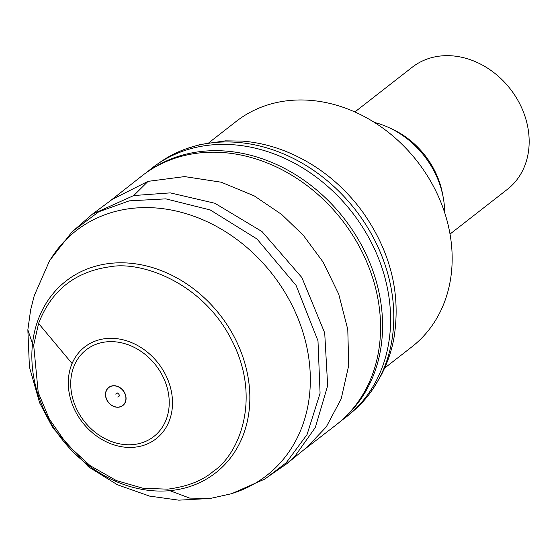 <?xml version="1.0" encoding="UTF-8"?>
<svg xmlns="http://www.w3.org/2000/svg" width="557" height="557" viewBox="0 0 557 557"><rect width="100%" height="100%" fill="white"/><g stroke="black" fill="none" stroke-linecap="round" stroke-linejoin="round"><path stroke-width="0.84" d="M450.035 234.058L507.406 189.331A77.402 63.978 -127.9 0 0 510.282 88.953A77.402 63.978 -127.9 0 0 412.236 67.237L354.858 111.964M444.646 212.544A83.355 68.901 -127.9 0 0 443.198 197.282L442.543 193.794A77.402 63.978 -127.9 0 0 392.079 129.05L388.849 127.567A83.355 68.901 -127.9 0 0 374.401 122.436M443.198 197.282A83.355 68.901 -127.9 0 0 388.849 127.567M384.629 368.086L411.992 346.753A142.898 118.112 -127.9 0 0 417.29 161.433A142.898 118.112 -127.9 0 0 236.286 121.349L208.924 142.683M115.125 406.93A11.488 9.497 52.1 0 1 106.478 390.151A11.488 9.497 52.1 0 1 118.982 387.024A11.488 9.497 52.1 0 1 125.889 400.42A11.488 9.497 52.1 0 1 115.125 406.93M71.644 374.172A54.969 45.437 -127.9 0 0 129.092 444.778A54.969 45.437 -127.9 0 0 168.221 392.184A54.969 45.437 -127.9 0 0 109.172 341.664A54.969 45.437 -127.9 0 0 74.353 365.371A54.969 45.437 -127.9 0 0 71.644 374.172M146.651 172.405L150.272 169.46A157.861 130.484 52.1 0 1 156.106 165.025L159.622 162.553A157.645 130.303 52.1 0 1 177.955 152.096A157.645 130.303 52.1 0 1 185.954 148.872A157.645 130.303 52.1 0 1 355.373 209.808A157.645 130.303 52.1 0 1 372.946 388.96A157.645 130.303 52.1 0 1 353.333 411.038M156.106 165.025A157.861 130.484 52.1 0 1 175.608 154.045A157.861 130.484 52.1 0 1 359.996 223.218A157.861 130.484 52.1 0 1 350.061 413.865A157.861 130.484 52.1 0 1 344.407 418.384M341.323 420.598L345.437 416.852A157.68 130.331 -127.9 0 0 351.397 228.516A157.68 130.331 -127.9 0 0 170.324 159.281A157.68 130.331 -127.9 0 0 152.061 168.792L147.424 171.869A157.896 130.512 52.1 0 1 342.033 220.106A157.896 130.512 52.1 0 1 341.316 420.605A157.896 130.512 52.1 0 1 334.729 425.987M38.579 323.478C51.265 290.524 75.049 271.628 109.931 266.775C140.615 260.843 202.678 281.905 232.011 340.724C262.048 399.265 238.681 454.686 213.394 471.278C202.602 480.649 187.361 486.616 167.65 489.164L143.038 488.259L116.357 480.566L90.046 465.596L66.937 444.305L49.315 418.989L38.231 392.504L33.678 345.11L38.579 323.478L72.083 363.54A58.151 48.069 52.1 0 1 108.845 338.357A58.151 48.069 52.1 0 1 172.503 401.708A58.151 48.069 52.1 0 1 111.003 443.838A58.151 48.069 52.1 0 1 72.083 363.54M108.559 202.163L140.594 176.945A157.896 130.512 52.1 0 1 147.424 171.869M169.801 490.654A121.649 100.552 52.1 0 1 32.522 343.739A121.649 100.552 52.1 0 1 139.18 264.415A121.649 100.552 52.1 0 1 248.756 381.691A121.649 100.552 52.1 0 1 169.801 490.654L189.659 498.097L210.295 498.452L178.797 500.165L149.534 496.092L117.43 484.764L88.459 466.815L52.929 428.048L39.624 402.836L29.417 367L27.85 329.828L30.635 309.908L34.256 295.635L49.288 261.386A155.118 128.214 52.1 0 1 50.262 259.764A155.118 128.214 52.1 0 1 272.484 274.316A155.118 128.214 52.1 0 1 232.38 493.377A155.118 128.214 52.1 0 1 230.563 493.927L210.295 498.452M115.09 406.763A11.321 9.358 52.1 0 1 106.638 390.206A11.321 9.358 52.1 0 1 118.975 387.185A11.321 9.358 52.1 0 1 125.729 400.399A11.321 9.358 52.1 0 1 115.09 406.763M111.825 199.559L147.925 181.373L184.625 176.59L221.206 182.209L254.236 195.89L281.765 214.529L303.405 235.416L323.144 262.145L338.712 294.103L347.784 329.493L348.724 365.496L341.176 398.882L326.27 426.913L306.155 448.065L302.458 450.898M32.522 343.739L27.85 329.828M72.445 231.447L98.77 211.778L129.287 200.847L165.854 198.863L210.254 209.968L256.979 238.974L296.066 285.379L317.984 340.8L320.073 393.277L307.06 434.564L286.201 462.77L265.243 478.776M147.939 181.478L133.757 195.542L170.275 192.882L214.849 203.249L262.041 231.587L301.887 277.56L324.71 332.919L327.662 385.674L315.346 427.449L294.959 456.204L286.813 463.703L306.051 448.009M71.769 232.137L92.33 214.208L133.757 195.542M117.764 397.023C120.075 396.18 119.908 394.795 117.255 392.88L115.654 394.078M185.934 148.879L200.019 144.569L225.446 140.844L242.239 141.095C256.881 142.244 271.315 145.628 285.539 151.253C316.028 163.619 341.511 183.532 361.98 210.999C390.659 251.263 401.27 293.859 393.827 338.774C391.376 351.697 387.052 364.041 380.856 375.822L373.009 388.87M350.075 413.851L353.326 411.038M340.612 421.224L344.351 418.425M305.779 448.364L334.729 425.98M72.389 231.392L50.262 259.764M265.285 478.839L232.373 493.377M92.33 214.208L112.236 199.378M264.415 479.257L286.813 463.703"/></g></svg>
